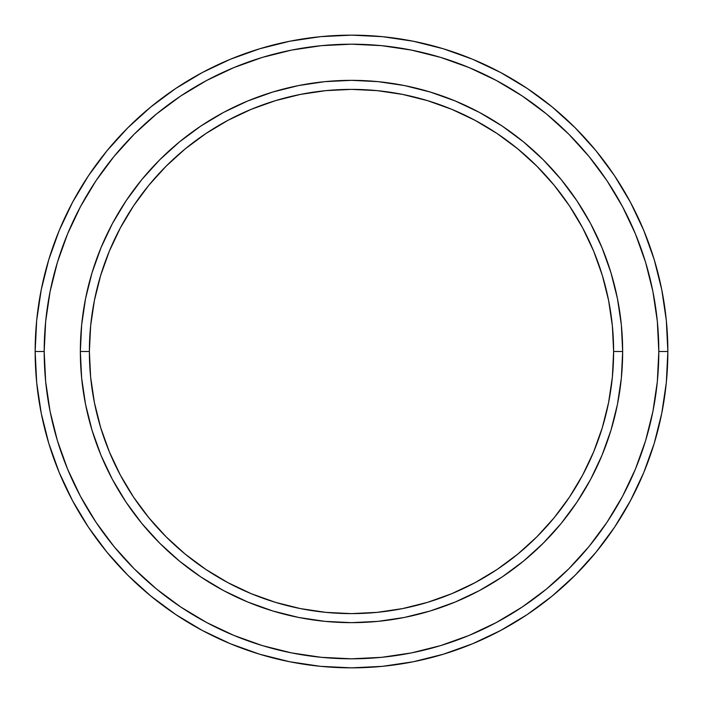 <?xml version="1.0" encoding="UTF-8"?>
<svg xmlns="http://www.w3.org/2000/svg" width="703" height="703" viewBox="0 0 703 703"><rect width="100%" height="100%" fill="white"/><g stroke="black" fill="none" stroke-linecap="round" stroke-linejoin="round"><path stroke-width="1.05" d="M80.344 351.5L89.378 351.5A262.122 262.122 0 0 1 351.5 89.378A262.122 262.122 0 0 1 613.622 351.5L622.656 351.5A271.156 271.156 0 0 0 351.5 80.344A271.156 271.156 0 0 0 80.344 351.5A271.156 271.156 0 0 1 351.5 80.344A271.156 271.156 0 0 1 622.656 351.5A271.156 271.156 0 0 1 351.5 622.656A271.156 271.156 0 0 1 80.344 351.5L81.645 324.918L85.555 298.599L92.023 272.79L100.986 247.728L112.357 223.677L126.039 200.856L141.892 179.476L159.766 159.766L179.476 141.892L200.856 126.039L223.677 112.357L247.728 100.986L272.79 92.023L298.599 85.555L324.918 81.645L351.5 80.344L378.082 81.645L404.401 85.555L430.21 92.023L455.272 100.986L479.323 112.357L502.144 126.039L523.524 141.892L543.234 159.766L561.108 179.476L576.961 200.856L590.643 223.677L602.014 247.728L610.977 272.79L617.445 298.599L621.355 324.918L622.656 351.5L621.355 378.082L617.445 404.401L610.977 430.21L602.014 455.272L590.643 479.323L576.961 502.144L561.108 523.524L543.234 543.234L523.524 561.108L502.144 576.961L479.323 590.643L455.272 602.014L430.21 610.977L404.401 617.445L378.082 621.355L351.5 622.656L324.918 621.355L298.599 617.445L272.79 610.977L247.728 602.014L223.677 590.643L200.856 576.961L179.476 561.108L159.766 543.234L141.892 523.524L126.039 502.144L112.357 479.323L100.986 455.272L92.023 430.21L85.555 404.401L81.645 378.082L80.344 351.5A271.156 271.156 0 0 0 351.5 622.656A271.156 271.156 0 0 0 622.656 351.5L613.622 351.5L612.357 325.805L608.578 300.366L602.33 275.409L593.666 251.191L582.664 227.939L569.448 205.874L554.122 185.214L536.846 166.154L517.786 148.878L497.126 133.552L475.061 120.336L451.809 109.334L427.591 100.67L402.634 94.422L377.195 90.643L351.5 89.378L325.805 90.643L300.366 94.422L275.409 100.67L251.191 109.334L227.939 120.336L205.874 133.552L185.214 148.878L166.154 166.154L148.878 185.214L133.552 205.874L120.336 227.939L109.334 251.191L100.67 275.409L94.422 300.366L90.643 325.805L89.378 351.5L90.643 377.195L94.422 402.634L100.67 427.591L109.334 451.809L120.336 475.061L133.552 497.126L148.878 517.786L166.154 536.846L185.214 554.122L205.874 569.448L227.939 582.664L251.191 593.666L275.409 602.33L300.366 608.578L325.805 612.357L351.5 613.622L377.195 612.357L402.634 608.578L427.591 602.33L451.809 593.666L475.061 582.664L497.126 569.448L517.786 554.122L536.846 536.846L554.122 517.786L569.448 497.126L582.664 475.061L593.666 451.809L602.33 427.591L608.578 402.634L612.357 377.195L613.622 351.5A262.122 262.122 0 0 1 351.5 613.622A262.122 262.122 0 0 1 89.378 351.5L80.344 351.5M35.15 351.5L44.192 351.5A307.308 307.308 0 0 1 351.5 44.192A307.308 307.308 0 0 1 658.808 351.5L667.85 351.5A316.35 316.35 0 0 0 351.5 35.15A316.35 316.35 0 0 0 35.15 351.5A316.35 316.35 0 0 1 351.5 35.15A316.35 316.35 0 0 1 667.85 351.5A316.35 316.35 0 0 1 351.5 667.85A316.35 316.35 0 0 1 35.15 351.5L36.67 320.489L41.231 289.785L48.771 259.671L59.228 230.435L72.506 202.376L88.464 175.741L106.961 150.811L127.805 127.805L150.811 106.961L175.741 88.464L202.376 72.506L230.435 59.228L259.671 48.771L289.785 41.231L320.489 36.67L351.5 35.15L382.511 36.67L413.215 41.231L443.329 48.771L472.565 59.228L500.624 72.506L527.259 88.464L552.189 106.961L575.195 127.805L596.039 150.811L614.536 175.741L630.494 202.376L643.772 230.435L654.229 259.671L661.769 289.785L666.33 320.489L667.85 351.5L666.33 382.511L661.769 413.215L654.229 443.329L643.772 472.565L630.494 500.624L614.536 527.259L596.039 552.189L575.195 575.195L552.189 596.039L527.259 614.536L500.624 630.494L472.565 643.772L443.329 654.229L413.215 661.769L382.511 666.33L351.5 667.85L320.489 666.33L289.785 661.769L259.671 654.229L230.435 643.772L202.376 630.494L175.741 614.536L150.811 596.039L127.805 575.195L106.961 552.189L88.464 527.259L72.506 500.624L59.228 472.565L48.771 443.329L41.231 413.215L36.67 382.511L35.15 351.5A316.35 316.35 0 0 0 351.5 667.85A316.35 316.35 0 0 0 667.85 351.5L658.808 351.5L657.331 321.376L652.902 291.543L645.582 262.289L635.415 233.897L622.524 206.638L607.023 180.768L589.052 156.541L568.806 134.194L546.459 113.948L522.232 95.977L496.362 80.476L469.103 67.585L440.711 57.418L411.457 50.098L381.624 45.669L351.5 44.192L321.376 45.669L291.543 50.098L262.289 57.418L233.897 67.585L206.638 80.476L180.768 95.977L156.541 113.948L134.194 134.194L113.948 156.541L95.977 180.768L80.476 206.638L67.585 233.897L57.418 262.289L50.098 291.543L45.669 321.376L44.192 351.5L45.669 381.624L50.098 411.457L57.418 440.711L67.585 469.103L80.476 496.362L95.977 522.232L113.948 546.459L134.194 568.806L156.541 589.052L180.768 607.023L206.638 622.524L233.897 635.415L262.289 645.582L291.543 652.902L321.376 657.331L351.5 658.808L381.624 657.331L411.457 652.902L440.711 645.582L469.103 635.415L496.362 622.524L522.232 607.023L546.459 589.052L568.806 568.806L589.052 546.459L607.023 522.232L622.524 496.362L635.415 469.103L645.582 440.711L652.902 411.457L657.331 381.624L658.808 351.5A307.308 307.308 0 0 1 351.5 658.808A307.308 307.308 0 0 1 44.192 351.5L35.15 351.5M85.555 404.401L87.163 411.949M404.401 617.445L411.949 615.837M617.445 298.599L615.837 291.051M298.599 85.555L291.051 87.163"/></g></svg>
